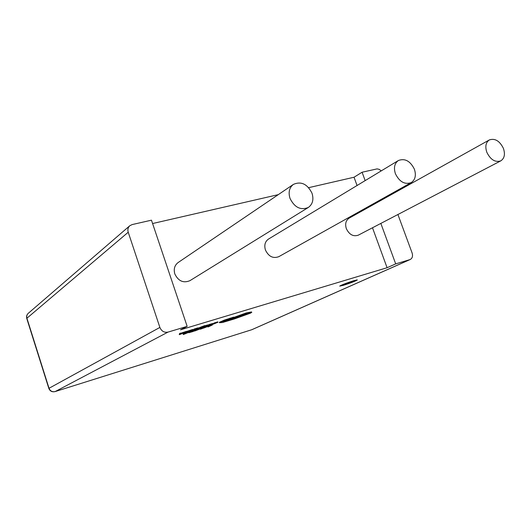 <?xml version="1.0" encoding="UTF-8"?>
<svg xmlns="http://www.w3.org/2000/svg" width="531" height="531" viewBox="0 0 531 531"><rect width="100%" height="100%" fill="white"/><g stroke="black" fill="none" stroke-linecap="round" stroke-linejoin="round"><path stroke-width="0.8" d="M343.491 285.3C350.838 282.93 355.458 281.145 357.356 279.937L353.653 280.726C346.239 283.123 341.592 284.915 339.721 286.116L343.491 285.3M340.125 285.797L356.819 279.903M395.403 173.697C393.531 167.716 394.526 163.322 398.389 160.515C404.954 158.085 410.297 160.999 414.412 169.25C416.337 175.349 415.275 179.797 411.226 182.591C404.722 184.828 399.451 181.867 395.403 173.697M398.389 160.515L268.52 239.05C265.062 241.512 264.033 245.163 265.427 249.995C268.606 256.539 273.053 258.77 278.768 256.685L411.226 182.591M290.006 198.382C288.167 192.268 289.309 187.602 293.424 184.376C301.17 181.058 307.363 184.011 312.009 193.231C313.914 199.523 312.673 204.276 308.292 207.488C300.639 210.508 294.546 207.468 290.006 198.382M293.424 184.376L178.137 262.533C174.58 265.294 173.478 269.104 174.832 273.963C178.35 281.131 183.381 283.362 189.919 280.673L308.292 207.488M486.827 152.284C484.949 146.516 485.785 142.394 489.336 139.932C494.992 138.073 499.684 140.894 503.421 148.401C505.346 154.262 504.463 158.417 500.779 160.866C495.171 162.599 490.525 159.738 486.827 152.284M489.336 139.932L349.093 218.181C345.834 220.398 344.904 223.863 346.312 228.595C349.245 234.642 353.241 236.833 358.306 235.167L500.779 160.866M204.993 325.954L196.629 329.193L201.136 327.428L200.559 328.005L201.561 327.7L202.012 327.083L204.993 325.954L204.86 325.563L198.07 328.151M210.084 324.633L207.256 325.901L212.805 323.877L209.692 324.826L209.951 324.242L207.82 325.125M212.599 323.545L209.964 324.288M215.433 323.313L210.78 325.091L217.949 322.251L217.816 321.866L214 323.021L213.727 323.605L215.367 323.113M213.668 323.425L212.745 323.704M200.207 329.24L207.203 326.718L206.917 326.306L202.796 327.501L202.503 328.098L205.729 327.328L200.127 329.008M204.203 327.541L200.831 328.656M395.688 263.887L387.086 267.724L180.487 329.811L187.158 326.366L167.988 332.107L55.164 391.566L251.674 329.758L409.832 259.646L395.688 263.887L380.846 223.412M210.767 325.058L208.132 325.934L208.258 326.319L211.059 325.47L208.006 326.97L207.88 326.585L208.69 326.187M199.198 329.293L194.605 331.045L201.647 328.251L201.514 327.866L197.685 329.028L197.426 329.605L199.132 329.094M196.198 330.063L195.667 330.222M197.366 329.419L196.43 329.724M196.463 329.824L188.804 332.725L193.098 331.503L196.463 329.824L196.331 329.439L194.877 329.877M192.229 330.72L190.138 331.477M184.735 333.388L184.602 332.997L183.567 333.309L183.155 334.523L184.144 334.225L190.217 331.722L183.699 333.7L183.155 334.523M188.717 331.789L184.662 333.163M190.217 331.722L189.613 331.477M203.612 326.585L202.198 327.063L202.324 327.454L206.141 326.18L205.464 326.1M205.51 326.233L207.886 325.317L207.754 324.926L204.933 325.782M195.62 329.32L190.954 331.105L198.109 328.264L197.977 327.866L194.067 329.054L193.808 329.645L195.554 329.114M192.574 330.109L191.983 330.289M193.742 329.459L192.786 329.771M192.819 329.864L185.034 332.811L189.421 331.57L192.819 329.864L192.687 329.466L186.361 331.55M180.852 333.488L180.713 333.09L179.657 333.415L179.272 334.649L180.288 334.344L186.441 331.795L179.79 333.813L179.272 334.649M186.441 331.795L186.308 331.397L180.772 333.262M233.826 317.525L224.427 320.505L219.422 322.735L222.456 322.516L234.516 318.905L250.725 313.058L251.594 312.294L246.211 313.376L229.843 319.45L247.2 313.715L248.329 313.582L247.665 313.994L229.213 320.425L222.808 321.594L233.633 317.644L233.693 317.14L224.294 320.113L219.31 322.39M225.542 320.97L225.41 320.585L223.81 321.049M247.479 313.648L225.529 320.976M249.099 312.719L248.979 312.367L246.079 312.998L233.793 317.419M251.807 312.328L251.462 311.916L248.999 312.44M365.155 180.613L362.082 172.23L377.09 168.885L379.26 169.376L381.238 170.882M373.864 204.362L373.598 203.638M409.832 259.646L410.237 259.5C412.408 258.232 413.032 256.055 412.109 252.968L397.911 214.511M390.418 194.233L390.69 194.97M159.877 327.428L128.223 232.233L26.922 318.222L49.025 388.287L159.877 327.428C161.55 331.238 164.252 332.798 167.988 332.107M357.058 185.511L354.031 177.235L308.677 187.662M278.264 194.651L152.589 223.538M354.031 177.235L362.082 172.23M28.276 313.31C26.742 314.75 26.238 316.469 26.762 318.461L26.922 318.222C26.404 316.284 26.855 314.651 28.276 313.31L129.783 225.755L132.139 224.58L151.461 220.179L187.158 326.366M129.783 225.755C127.984 227.46 127.467 229.618 128.223 232.233M387.086 267.724L372.49 227.766M365.62 208.962L365.361 208.245M208.006 326.97L212.36 324.999L208.258 326.319M208.656 326.127L208.524 325.742M212.36 324.999L212.241 324.647M207.203 326.718L202.928 327.892L202.796 327.501M202.928 327.892L202.503 328.098M201.647 328.251L197.426 329.605M197.817 329.412L197.685 329.028M196.656 330.063L196.523 329.678M192.561 331.59L195.156 330.295L189.534 332.386L192.561 331.59L192.746 331.052M191.452 331.503L192.434 331.205M186.905 332.983L184.078 334.158L186.905 332.983M183.699 333.7L183.567 333.309M189.189 332.034L189.069 331.676M187.576 332.705L187.45 332.313M217.949 322.251L213.727 323.605M214.132 323.406L214 323.021M212.904 324.083L212.772 323.691M211.112 324.521L208.822 325.257L211.066 324.395M209.187 324.906L209.055 324.514M207.886 325.317L204.627 326.565M204.667 326.684L202.749 327.249L202.616 326.857M202.749 327.249L202.324 327.454M198.109 328.264L193.808 329.645M194.2 329.446L194.067 329.054M193.025 330.109L192.899 329.711M188.87 331.663L191.485 330.348L185.77 332.466L188.87 331.663L189.096 331.085M187.616 331.609L188.737 331.271M183.082 333.076L180.215 334.278L183.082 333.076M179.79 333.813L179.657 333.415M185.392 332.114L185.259 331.716M183.759 332.798L183.626 332.399M244.672 314.126L241.492 315.354L244.672 314.126M220.179 322.237L220.046 321.852M238.446 316.25L238.313 315.865M238.12 317.279L237.994 316.901M233.009 317.691L232.877 317.306M230.096 318.573L229.963 318.188M252.019 329.625L410.237 259.5M251.442 329.831L55.164 391.566C52.264 392.163 50.219 391.068 49.025 388.287L48.839 388.433C50.014 391.181 52.098 392.236 55.091 391.593L54.978 391.619M205.092 327.196L204.959 326.811M203.964 328.065L203.831 327.68M201.667 328.835L201.534 328.45M207.05 326.691L206.917 326.306M194.492 330.421L194.373 330.07M191.233 331.503L191.1 331.118M191.485 331.915L191.359 331.536M212.705 323.87L212.573 323.479M211.73 324.122L211.597 323.737M206.639 325.669L206.506 325.277M204.448 326.114L204.316 325.722M201.807 327.069L201.674 326.678M190.808 330.474L190.675 330.076M187.483 331.576L187.35 331.178M187.768 331.994L187.635 331.603M251.594 312.294L251.462 311.916M246.211 313.376L246.079 312.998M238.704 316.124L238.572 315.739M247.665 313.994L247.539 313.635M240.284 316.695L240.151 316.317M229.213 320.425L229.087 320.047M225.151 321.089L225.018 320.704M224.427 320.505L224.294 320.113M26.762 318.461L48.839 388.433M212.805 323.877L212.672 323.485M219.422 322.735L219.29 322.35"/></g></svg>
